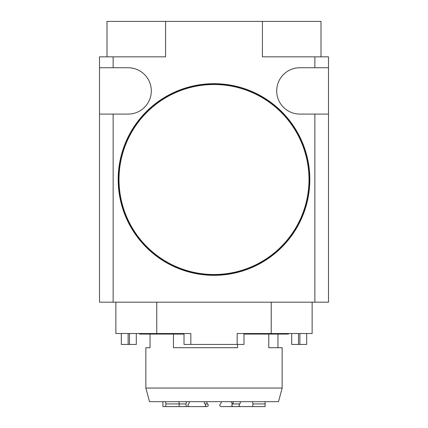 <?xml version="1.0" encoding="UTF-8"?>
<svg xmlns="http://www.w3.org/2000/svg" width="428" height="428" viewBox="0 0 428 428"><rect width="100%" height="100%" fill="white"/><g stroke="black" fill="none" stroke-linecap="round" stroke-linejoin="round"><path stroke-width="0.64" d="M113.136 114.083L113.136 302.179L99.51 302.179L99.51 114.083L128.133 114.083A23.171 23.171 0 0 0 151.303 90.913A23.171 23.171 0 0 0 128.133 67.742L99.51 67.742L99.51 114.083M99.51 67.742L99.51 56.838L113.136 56.838L113.136 67.742M314.864 56.838L328.49 56.838L328.49 67.742L314.864 67.742L314.864 56.838L262.423 56.838L262.423 21.4L320.995 21.4L320.995 56.838M107.005 56.838L107.005 21.4L165.577 21.4L165.577 56.838L113.136 56.838M314.864 67.742L299.868 67.742A23.171 23.171 0 0 0 276.697 90.913A23.171 23.171 0 0 0 299.868 114.083L328.49 114.083L328.49 67.742M328.49 114.083L328.49 302.179L314.864 302.179L314.864 114.083M113.136 302.179L314.864 302.179M226.845 84.969L226.845 84.557L214 83.69A95.819 95.819 0 0 0 131.016 227.418A95.819 95.819 0 0 0 296.984 227.418A95.819 95.819 0 0 0 214 83.69L201.155 84.557L201.155 84.969M165.577 21.4L262.423 21.4M136.307 333.524L136.307 344.433L121.317 344.433L121.317 333.524M306.683 333.524L306.683 344.433L291.693 344.433L291.693 333.524M243.987 333.524L243.987 344.433L184.013 344.433L184.013 333.524M156.755 302.179L156.755 333.524L115.865 333.524L115.865 302.179M312.135 302.179L312.135 333.524L237.171 333.524L237.171 344.433M271.245 302.179L271.245 333.524M190.829 344.433L190.829 333.524L156.755 333.524M281.464 246.972A95.412 95.412 0 0 1 121.841 204.204A95.412 95.412 0 0 1 238.696 87.349A95.412 95.412 0 0 1 281.464 246.972M281.175 246.683A95 95 0 0 0 238.589 87.745A95 95 0 0 0 122.237 204.097A95 95 0 0 0 281.175 246.683M288.488 333.524L288.488 334.07L243.987 334.07M184.013 334.07L139.512 334.07L139.512 333.524M179.209 406.6L186.217 406.6L185.977 403.925L165.877 403.925L165.754 406.6L179.209 406.6L179.054 401.678M162.902 401.678L162.891 406.6L165.754 406.6M186.217 406.6L195.008 406.6M207.355 403.925L204.857 403.925C206.226 405.027 206.103 405.921 204.488 406.6L206.986 406.6C208.602 405.921 208.72 405.027 207.355 403.925L206.515 401.678M189.492 401.678L188.748 403.925C187.544 405.027 187.651 405.921 189.069 406.6L204.488 406.6M250.792 406.6L265.109 406.6L265.114 403.925L252.98 403.925L252.739 406.6L240.178 406.6C238.76 405.921 238.653 405.027 239.857 403.925L232.672 403.925C231.468 405.027 231.575 405.921 232.993 406.6L240.178 406.6M265.109 406.6L265.098 401.678M232.993 406.6L221.014 406.6C219.398 405.921 219.28 405.027 220.645 403.925L221.485 401.678M165.877 403.925L165.599 401.678M185.977 403.925L186.538 401.678M204.857 403.925L204.017 401.678M240.59 401.678L239.857 403.925M233.404 401.678L232.672 403.925L232.126 403.925L231.377 401.678M252.98 403.925L252.424 401.678M282.148 388.046L278.5 401.678L149.5 401.678L145.852 388.046L282.148 388.046L282.148 347.702L268.784 347.702L268.784 334.07M150.046 334.07L150.046 347.702L145.852 347.702L145.852 388.046M237.551 344.433L237.551 347.702L173.463 347.702L173.463 334.07M277.954 334.07L277.954 347.702M128.133 344.433L128.133 333.524M129.497 344.433L129.497 333.524M298.503 344.433L298.503 333.524M299.868 344.433L299.868 333.524"/></g></svg>
